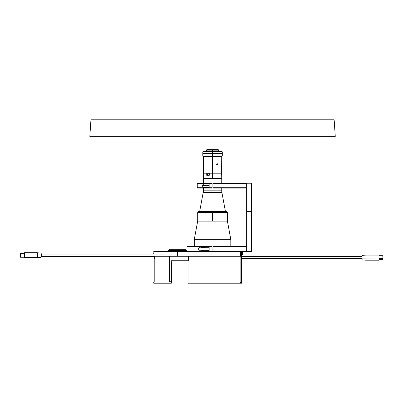<?xml version="1.0" encoding="UTF-8"?>
<svg xmlns="http://www.w3.org/2000/svg" width="403" height="403" viewBox="0 0 403 403"><rect width="100%" height="100%" fill="white"/><g stroke="black" fill="none" stroke-linecap="round" stroke-linejoin="round"><path stroke-width="0.6" d="M241.442 256.273L240.601 256.273L241.442 256.273L241.573 251.648L153.719 251.648L213.036 251.401L213.036 246.923L246.636 246.923L246.248 246.53L213.036 246.53L213.036 246.923L246.636 246.923L246.636 251.014L246.248 251.401L177.582 251.648L240.601 251.401M177.582 251.401L153.961 251.401L177.582 251.401M153.719 256.273L177.582 256.273L177.582 251.648L177.582 256.273L240.601 256.273L240.601 251.648L240.601 256.273L154.178 256.273M241.573 251.648L241.442 253.109M188.901 281.979L188.901 261.144L188.433 259.179L188.433 256.273L188.433 259.179M188.891 260.837L188.901 261.144A2.191 0.836 90 0 0 188.896 260.998L188.967 260.998M171.013 261.628L171.376 261.628L171.376 281.979M171.507 281.979L171.376 261.874M169.754 281.737L169.794 256.273L169.794 281.737L171.013 281.737L171.013 256.273M169.88 283.198L169.88 281.979L153.719 281.979L169.88 281.979L169.88 283.198L171.154 283.198L171.154 281.979L169.88 281.979L171.975 281.979L171.975 283.198L171.975 281.979L171.154 281.979L171.154 283.198L153.719 283.198L169.88 283.198M171.335 282.221L171.869 282.221L171.335 282.221L171.335 283.198L171.335 282.221L171.869 282.221M241.442 282.71L241.442 281.979L240.601 281.979L240.601 283.198L241.573 283.198L241.442 255.542M188.977 283.198L188.977 281.979L188.005 281.979L188.005 283.198L188.977 283.198L188.977 281.979L188.005 281.979L188.005 283.198L240.601 283.198L188.977 283.198M241.442 281.979L188.977 281.979L240.601 281.979L240.601 283.198L241.573 283.198L241.573 255.542M186.594 251.401L186.594 250.429L177.587 250.429L177.587 251.401L177.587 250.429L186.574 250.429L185.843 249.699L169.331 249.699L168.595 250.429L169.331 249.699L168.595 250.429L177.587 250.429L168.575 250.429L168.575 251.401M185.843 249.699L186.574 250.429L185.843 249.699L169.331 249.699M154.208 281.979L154.208 256.515L154.208 281.979M169.754 281.979L169.754 256.273M154.324 256.515L154.324 257.734L154.742 257.734L154.495 259.074L154.324 257.734L154.742 257.734L154.42 258.973L154.324 256.515M154.742 256.273L154.742 257.734L154.742 256.273M169.587 281.979L169.587 256.273M240.112 256.273L240.112 281.979L240.112 256.273M188.977 281.979L188.977 256.273L188.977 281.979M200.714 247.326L209.142 247.261L200.714 247.326M199.011 248.057L199.812 247.558L199.011 248.057M198.598 248.968L198.719 248.46L198.598 248.968L209.142 248.968L198.598 248.968L198.714 249.477L198.598 248.968M212.064 246.53L187.37 246.53L212.064 246.53L212.064 246.923L212.064 246.53M202.578 251.401L212.064 251.401L212.064 251.014L186.982 251.014L186.982 246.923L212.064 246.923L186.982 246.923L187.37 246.53M191.924 251.401L212.064 251.401L212.064 251.014L186.982 251.014L187.37 251.401L188.76 251.401M212.064 251.014L212.064 246.923L212.064 251.014M209.142 247.261L209.142 250.671L201.651 250.671L209.142 250.671L209.142 247.261M199.011 249.875L199.807 250.374L199.011 249.875M200.709 250.606L201.651 250.671L200.709 250.606M246.636 251.014L246.248 251.401L213.036 251.401L213.036 251.014L246.636 251.014L213.036 251.014L213.036 246.53L246.248 246.53M248.097 183.224L248.097 211.454L246.636 211.711L246.636 183.224L251.507 183.224L251.507 211.454L248.097 211.454L248.097 183.224L251.507 183.224L251.507 251.401L248.097 251.401L248.097 211.454L251.507 211.454L251.507 251.401L246.636 251.401L248.097 251.401L248.097 211.454L246.636 211.711L246.636 251.401L246.636 183.224L248.097 183.224M204.064 184.025L209.142 183.954L209.142 187.365L204.85 187.365L209.142 187.365L209.142 183.954L204.064 184.025M202.744 184.811L203.339 184.282L202.477 185.657L202.744 184.811M209.142 185.657L202.477 185.657L209.142 185.657M212.064 183.224L197.646 183.224L212.064 183.224L212.064 187.702L197.258 187.702L212.064 187.702L212.064 183.224M197.646 188.095L212.064 188.095L197.646 188.095L197.258 187.702L197.258 183.612L212.064 183.612L197.258 183.612L197.646 183.224M212.064 187.702L212.064 183.612M202.497 185.889L202.744 186.508L202.497 185.889M203.016 186.811L202.744 186.508L203.016 186.811M203.691 187.188L204.069 187.289L203.691 187.188M204.85 187.365L204.069 187.289L204.85 187.365M246.636 187.702L246.248 188.095L212.915 188.095L212.915 187.702L246.636 187.702L212.915 187.702L212.915 183.612L246.636 183.612L246.248 183.224L212.915 183.224L212.915 183.612L246.636 183.612L246.248 183.224L212.915 183.224L212.915 187.702L212.915 183.612M212.915 187.702L212.915 188.095L246.248 188.095M212.915 185.657L212.915 186.463L212.915 185.657M362.055 258.303L241.573 258.303L362.055 258.303M362.055 256.086L362.055 258.847L365.949 259.033L365.949 260.192L365.949 259.033L378.956 259.033L378.956 260.192L378.956 259.033L362.055 258.847L362.055 255.421L365.949 255.079L378.956 255.079M365.949 259.033L365.949 256.237L365.949 259.033M378.956 255.124L378.956 256.237M378.956 259.582L382.85 259.582L382.85 258.701L378.956 258.701L382.85 258.701L382.85 256.57M382.85 255.729L382.85 259.542M206.739 173.204L203.344 173.204L203.344 178.333L212.547 178.333L212.547 173.204L209.268 173.204L209.268 175.3L206.739 175.3L206.739 173.204L203.344 173.204M212.547 178.333L203.344 178.579L221.751 178.579L203.344 178.821L221.751 178.821L221.751 183.224L221.751 178.821L203.344 178.821L221.751 178.821L221.635 173.204L212.547 173.204L212.547 178.333M221.751 175.3L221.635 173.204L209.268 173.204L209.268 175.3L206.739 175.3M216.688 164.741L216.839 164.308L217.655 164.308L217.504 164.741L216.935 164.872L216.602 164.308L217.036 163.714L217.615 164.076L217.429 163.804M216.688 163.88L216.839 164.308L217.615 164.076L217.645 164.429L216.935 164.872L216.613 164.192M212.547 173.204L212.547 156.485L212.547 173.204M203.369 156.485L203.384 164.651M203.374 163.749L203.374 164.872M221.554 173.204L221.731 156.485M206.724 173.204L209.268 173.204M217.242 164.908L216.935 164.872M217.136 163.704L216.643 164.076M221.635 175.3L221.635 173.91M209.268 173.839L207.424 173.839L209.268 173.91L207.359 173.91L207.359 175.3L207.323 173.839M207.333 173.839L209.026 173.839M212.547 211.545L198.669 211.545L226.426 211.545L212.547 211.545L212.547 212.522L197.697 212.522L212.547 212.522L212.547 211.545L198.669 211.545L197.697 212.522L212.547 212.522L212.547 221.106L212.547 212.522L227.403 212.522L212.547 212.522L227.403 212.522L226.426 211.545L212.547 211.545M197.767 221.106L227.403 221.106L230.808 239.362L194.286 239.362L194.286 246.53L194.286 239.362L197.697 221.106L227.332 221.106M89.824 136.36L90.947 119.802L334.147 119.802L335.271 136.36L89.824 136.36M230.808 239.362L230.808 246.53L230.808 239.362L227.403 221.106L197.697 221.106L194.286 239.362L230.808 239.362M221.751 188.095L221.751 190.821A9.737 9.737 0 0 0 221.917 192.609L203.177 192.609A9.737 9.737 0 0 0 203.344 190.821L203.344 188.095L203.344 190.821L221.751 190.821L221.751 188.095M203.344 183.224L203.344 178.821L203.344 183.224M199.641 211.545L203.177 192.609L199.641 211.545M221.917 192.609L225.453 211.545L221.917 192.609L203.177 192.609A9.737 9.737 0 0 0 203.344 190.821L221.751 190.821A9.737 9.737 0 0 0 221.917 192.609M218.733 153.316L222.29 153.558L202.81 153.558L202.81 155.996L203.293 156.485L212.547 156.485L212.547 155.996L202.81 155.996L212.547 155.996L212.547 153.316L202.81 153.316L212.547 153.316L212.547 151.855L202.81 151.855L212.547 151.855L212.547 151.367L203.293 151.367L221.801 151.367L212.547 151.367L212.547 151.855L222.29 151.855L212.547 151.855L212.547 153.316L222.29 153.316L222.29 151.855L221.801 151.367M218.728 153.558L212.547 153.316L222.29 153.316M212.547 150.153L212.547 149.664L206.85 149.664L212.547 149.664L212.547 150.153L206.361 150.153L212.547 150.153L212.547 151.367L212.547 150.153L218.733 150.153L212.547 150.153M206.361 153.316L212.547 153.558L212.547 155.996L222.29 155.996L212.547 155.996L212.547 156.485L221.801 156.485L203.293 156.485M206.371 153.558L202.81 153.558M218.245 149.664L212.547 149.664L218.245 149.664L218.733 150.153L218.733 151.367M242.45 252.253L241.573 252.253L242.45 252.253L242.45 254.933L242.45 252.253M241.573 254.933L242.546 254.837L242.546 252.354L242.546 254.837L241.573 254.933M171.013 260.267L188.831 260.267L171.013 260.267M24.472 256.933L20.624 256.933A1.95 0.307 90 0 1 20.457 257.245A1.95 0.307 90 0 1 20.16 255.85A1.95 0.307 90 0 1 20.291 253.663L20.452 257.245L20.744 254.58L20.523 253.396L20.291 253.663A1.95 0.307 90 0 1 20.457 253.351A1.95 0.307 90 0 1 20.755 254.746A1.95 0.307 90 0 1 20.624 256.933L24.472 256.933L24.301 257.245A1.95 0.307 -90 0 0 24.472 256.933A1.95 0.307 -90 0 0 24.598 254.746A1.95 0.307 -90 0 0 24.306 253.351L24.472 256.933M24.014 257.079L24.301 257.855L37.147 257.855L40.995 257.512A2.217 0.348 -90 0 0 41.182 257.159L37.363 257.446A2.559 0.403 90 0 1 37.152 257.855A2.559 0.403 -90 0 0 37.363 257.446L24.523 257.446A2.559 0.403 90 0 1 24.306 257.855A2.559 0.403 90 0 1 24.044 257.245M24.044 253.351A2.559 0.403 90 0 1 24.084 253.149A2.559 0.403 90 0 1 24.306 252.741A2.559 0.403 90 0 1 24.694 254.575A2.559 0.403 90 0 1 24.523 257.446L40.854 257.331M154.742 256.323L41.302 256.323L154.742 256.323M40.995 253.084L41.338 254.898L41.182 257.159A2.217 0.348 -90 0 0 41.328 254.686A2.217 0.348 -90 0 0 40.995 253.084L37.152 252.741A2.559 0.403 90 0 1 37.534 254.59A2.559 0.403 90 0 1 37.363 257.446A2.559 0.403 -90 0 0 37.529 254.575A2.559 0.403 -90 0 0 37.147 252.741L24.306 252.741L24.024 253.462M36.925 253.149A2.559 0.403 90 0 1 37.152 252.741M24.301 257.855L24.709 255.336L24.311 252.741M24.14 253.663L24.311 253.351L20.457 253.351M153.719 254.081L153.961 251.401M153.719 283.198L153.719 281.979M362.055 258.852L241.573 258.852M362.055 256.419L241.573 256.419M378.956 260.192L365.949 260.192L362.055 259.849M382.85 255.688L378.956 255.688M203.369 173.204L203.369 164.918M197.697 221.106L197.697 212.522M227.403 221.106L227.403 212.522M202.81 153.316L202.81 151.855L203.293 151.367M206.361 151.367L206.361 150.153L206.85 149.664M222.29 153.558L222.29 155.996L221.801 156.485M166.61 251.487L165.633 251.487M24.306 257.245L20.457 257.245M154.742 256.515L41.282 256.515M164.721 254.081L40.99 254.081"/></g></svg>
